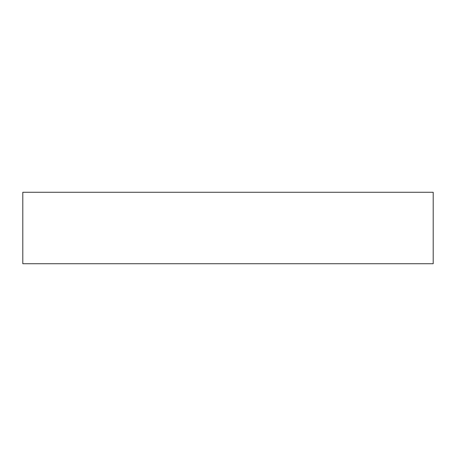 <?xml version="1.0" encoding="UTF-8"?>
<svg xmlns="http://www.w3.org/2000/svg" width="456" height="456" viewBox="0 0 456 456"><rect width="100%" height="100%" fill="white"/><g stroke="black" fill="none" stroke-linecap="round" stroke-linejoin="round"><path stroke-width="0.68" d="M433.2 192.272L22.8 192.272L22.8 263.728L433.2 263.728L433.2 192.272"/></g></svg>
